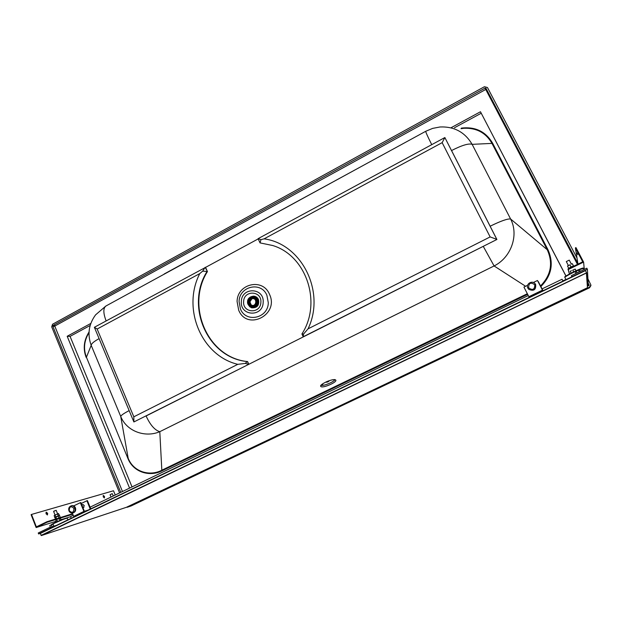 <?xml version="1.0" encoding="UTF-8"?>
<svg xmlns="http://www.w3.org/2000/svg" width="622" height="622" viewBox="0 0 622 622"><rect width="100%" height="100%" fill="white"/><g stroke="black" fill="none" stroke-linecap="round" stroke-linejoin="round"><path stroke-width="0.93" d="M126.336 507.327L589.516 287.162L589.539 287.761L590.9 285.615L589.539 287.768L131.188 505.927M260.875 302.315C260.641 314.126 242.549 313.294 243.622 301.608C243.801 289.883 261.885 290.536 260.875 302.315M263.176 302.409C262.873 317.375 239.983 316.287 241.344 301.514C241.569 286.703 264.443 287.488 263.176 302.409M321.131 386.713L320.688 386.371C319.148 384.466 332.754 378.378 335.39 379.801L335.794 380.128C337.264 382.048 323.891 388.05 321.131 386.713M334.986 379.692C333.446 382.133 323.728 386.075 320.921 385.391M525.59 286.268L494.101 265.952C511.152 257.539 519.082 235.069 510.6 218.991C507.575 218.594 500.757 221.004 490.144 226.221L451.541 150.547C461.905 145.26 468.77 143.192 472.137 144.343C464.906 132.159 454.2 126.375 440.018 126.981L432.671 128.381L425.775 131.265C425.526 131.763 427.516 136.226 431.738 144.654M461.322 128.124C475.278 126.468 485.712 131.491 492.616 143.2L547.865 249.484L547.236 249.725C553.261 263.114 551.038 275.173 540.549 285.91M105.818 306.063L95.586 314.856C88.713 324.249 87.251 334.411 91.193 345.334L120.738 416.483C126.647 431.341 145.175 437.974 159.8 431.684C154.8 430.214 150.236 424.974 146.092 415.978L483.255 246.351L494.101 265.952L159.8 431.684L161.829 470.216C150.244 476.46 133.73 472.323 128.194 458.328L120.738 416.483C120.971 415.372 123.77 413.412 129.151 410.613M461.019 128.676L464.051 128.272C476.6 127.79 485.906 132.836 491.979 143.394L472.137 144.343L510.6 218.991L547.236 249.725L491.979 143.394L492.616 143.2M588.482 285.786L588.995 285.451M486.567 91.037L486.933 90.649L486.21 90.361M99.092 338.617C93.868 341.54 91.232 343.779 91.193 345.334L86.427 357.238C83.239 348.864 84.094 340.669 89 332.646M425.736 131.289L106.16 305.876C103.104 307.874 103.096 312.889 106.129 320.921M120.754 492.367L52.831 326.255L53.072 325.508L485.121 88.099L486 88.324L577.869 263.456M588.155 283.064L589.127 285.031L587.518 286.252M130.706 506.098L127.386 507.202M119.572 492.935L51.712 326.869L52.551 324.249L484.406 86.73L487.469 87.515L577.022 258.091M587.93 278.866L590.892 285L589.516 287.162M272.724 245.519L260.035 242.891L258.091 238.661L260.983 239.618L260.035 242.891L272.763 245.535C306.296 255.58 322.266 302.595 301.919 333.975L303.536 334.061L303.202 336.766L301.919 333.975M496.908 239.478L303.202 336.766L496.908 239.478L444.87 137.548L258.091 238.661M303.536 334.061L308.03 328.859L490.136 236.928L496.799 239.353L444.87 137.548L442.149 142.648L264.078 238.856L260.983 239.618M490.136 236.928L442.149 142.648M308.03 328.859C325.936 291.897 301.686 243.777 264.078 238.856M207.437 271.565C185.504 306.11 207.834 357.891 247.579 361.553L248.45 364.313L245.309 363.396L247.222 361.561C207.437 357.899 185.092 306.063 207.048 271.48L202.663 271.138L205.182 267.297L207.437 271.565L205.579 267.382L258.2 238.902M247.579 361.553L248.808 364.305L133.885 421.957L248.808 364.305M205.579 267.382L94.365 327.289L133.885 421.957L133.823 416.81L237.767 364.337L245.309 363.396M94.365 327.289L97.149 329.038L133.823 416.81M202.663 271.138L199.786 273.587L97.149 329.038M199.786 273.587C181.826 308.123 201.038 355.543 237.767 364.337M588.459 285.731L588.078 284.612M577.465 264.381L485.751 89.482L54.759 326.083L122.48 491.528M587.479 285.747L588.435 285.296M562.902 280.864L565.896 279.418M90.182 325.454L70.061 336.37L67.176 336.284L129.578 488.099M70.061 336.37L132.027 486.917M90.851 323.417L67.176 336.284M359.275 167.598L164.138 274.014M565.934 276.051L480.472 111.758L451.323 127.588M481.171 113.266L454.464 127.759M565.997 276.012L480.472 111.758M252.042 306.187L255.098 305.892C257.181 304.523 257.803 302.642 256.987 300.239L254.048 297.954M254.305 305.775L252.003 306.18C248.007 304.166 247.634 301.514 250.884 298.226L253.286 297.829C257.205 299.897 257.539 302.549 254.305 305.775M253.815 297.005L251.304 297.534C248.784 299.198 248.022 301.483 249.018 304.391L252.307 307.128M254.678 306.599L251.887 307.089C247.02 304.648 246.561 301.413 250.51 297.402L253.449 296.927C258.2 299.446 258.612 302.673 254.678 306.599M250.433 296.982C246.102 301.382 246.607 304.92 251.949 307.595L254.997 307.058C259.304 302.758 258.861 299.229 253.652 296.461L250.433 296.982M254.795 306.856C248.955 310.184 244.368 300.014 250.394 297.145C256.217 293.786 260.859 303.987 254.795 306.856M252.065 307.61L255.175 307.081C257.951 305.254 258.791 302.743 257.687 299.532L253.722 296.476M252.229 307.633L255.331 307.105C258.107 305.278 258.939 302.766 257.842 299.555L253.885 296.5M252.47 307.665L255.65 307.144C258.425 305.324 259.257 302.813 258.161 299.61L254.126 296.546M249.663 306.677L251.646 307.828C257.259 308.069 259.529 305.278 258.457 299.446C257.391 297.332 255.712 296.227 253.434 296.142L251.156 296.671M251.49 298.754L253.154 298.576C257.283 299.081 256.186 306.187 252.104 305.433C248.955 303.94 248.551 301.825 250.899 299.073L251.241 298.552L253.535 298.661M252.524 305.464L251.234 304.967L249.811 301.825L251.708 299.198L250.899 299.073M251.747 298.793L251.708 299.198M250.028 303.396L250.153 301.872M325.78 382.095L329.209 380.703M328.385 380.991L328.564 381.434L329.077 380.983M328.564 381.434L328.354 381.006M327.841 381.83L327.592 381.302L327.841 381.83L328.556 381.511M327.195 381.465L327.81 381.846M327.413 382.001L326.985 381.55M326.807 381.628L327.219 382.11M327.001 382.118L326.573 381.729M326.255 381.885L326.775 382.227M326.317 381.846L326.107 382.235M328.362 381.006L328.548 381.449M328.027 381.13L328.237 381.636L328.004 381.138M327.164 381.473L327.382 382.009M326.775 381.636L326.978 382.126M326.48 381.768L326.643 382.188L326.457 381.784M71.196 518.266L70.543 516.61L73.194 515.327M563.011 281.074L562.055 279.239L542.081 288.88M528.272 295.551L90.066 507.179M527.619 285.28L523.934 287.076L529.213 297.37M542.936 290.754L537.478 280.491L542.804 290.816M537.478 280.491L533.357 282.497M543.022 290.715L538.287 281.556L543.006 290.723M535.184 283.826L535.682 284.581C536.055 289.868 533.738 291.446 528.731 289.308L528.684 289.261M82.057 504.916L82.625 504.566L84.258 505.476L83.41 507.591L82.897 507.63M72.292 513.057L73.956 516.936M88.075 510.133L84.367 511.292L80.852 502.529L80.324 502.685L84.18 512.007M80.324 502.685L73.707 505.904M90.734 508.843L87.422 500.601L86.909 500.749L90.26 509.076M86.909 500.749L81.241 503.501M71.351 505.834L71.67 505.717C73.349 505.383 74.609 506.09 75.449 507.832C76.102 510.196 75.456 511.836 73.489 512.746L72.867 512.94C71.172 513.29 69.897 512.582 69.05 510.825M586.818 268.199L587.393 269.287L572.022 276.704L571.447 275.616L586.818 268.199M587.425 284.923L588.241 284.534L587.393 269.287M571.781 276.844L571.447 275.616M575.956 273.439L575.125 271.853L576.182 271.161L579.479 269.746L580.31 271.34M578.359 270.111L579.269 271.837M576.182 271.161L577.092 272.895M38.245 532.984L38.626 533.956L49.643 528.646L49.262 527.666L38.245 532.984M40.228 533.435L38.626 533.956M56.664 525.279L49.262 527.666M53.896 526.173L53.018 524.167L49.752 525.59L50.421 527.293M51.323 524.836L52.085 526.756M53.018 524.167L53.819 526.196M573.639 271.884L572.73 270.15L575.179 269.101L572.73 270.15M576.042 270.749L575.179 269.101M571.159 273.12L570.265 271.34L571.424 270.593L570.273 271.324M571.206 273.089L570.343 271.441M568.796 268.587L571.276 267.382M568.749 268.409L573.639 266.177L570.98 266.815L568.741 268.455L567.505 266.014L569.939 264.832L570.98 266.815M571.198 267.227L573.43 265.765L572.31 263.689L571.058 264.101L572.388 263.782M567.505 266.014L569.939 264.832M567.559 266.13L568.601 268.113M568.741 268.424L573.554 266.13M568.337 265.446L566.315 261.567L569.262 260.128L571.299 264M569.254 260.12L566.315 261.567M577.76 254.67L576.905 252.913L577.76 254.67M582.736 261.823L567.979 268.984L568.267 269.52L583.599 262.087L575.972 247.61L575.397 247.89L582.736 261.823M569.433 274.022L567.979 268.984M577.978 264.132L575.397 247.89M569.534 273.968L568.267 269.52M584.283 269.419L583.599 262.087M61.275 519.844L60.295 518.328M57.566 521.43L56.936 519.837L56.322 519.969L55.856 520.474L56.439 521.944M56.05 520.202L56.936 519.837M59.953 518.383L58.079 519.121L59.953 518.383M59.992 520.373L59.362 518.771M60.303 517.582L59.658 515.747L58.919 515.762L55.902 517.209L56.516 518.756M58.328 516.151L59.028 517.932M58.421 513.57L55.055 515.063L55.762 516.843L58.919 515.762L55.07 517.512L55.319 519.129M55.902 517.209L55.288 517.348L55.762 516.843M57.481 514.005L58.18 515.786M58.375 513.554L59.51 515.381L55.063 517.52M54.176 515.428L54.674 517.488M58.569 513.578L55.055 515.063M110.242 494.731L112.1 493.658L110.094 494.739M110.094 494.762L111.027 497.056M53.912 511.113L56.182 510.304L53.609 511.416L54.985 514.915M46.02 513.756L46.207 512.131L47.645 513.274L47.451 514.899L46.02 513.756M47.233 514.946L47.241 513.469L46.028 512.279M104.512 496.48L104.418 497.919L103.213 496.869L103.306 495.431L104.512 496.48M103.143 495.578L104.146 496.659L104.216 497.942M47.117 522.216L36.13 527.549L31.1 514.651L31.512 514.448L36.348 526.865L46.93 521.734L47.117 522.216L72.758 514.231M70.574 516.703L66.538 517.971M64.05 518.756L61.205 519.65M56.159 521.244L36.13 527.549M72.572 513.772L46.93 521.734M115.241 495.026L113.499 490.766L31.512 514.448M40.998 535.433L586.577 272.786L585.426 270.601L40.236 533.489L41.425 535.55L128.808 506.502M41.425 535.55L128.816 506.502L587.456 287.729L586.608 272.91L41.464 535.534M40.236 533.489L585.426 270.601M240.457 309.033L239.081 301.569C239.159 286.237 261.162 281.058 266.885 295.24L268.3 302.766C268.168 318.34 245.962 323.168 240.457 309.033M237.091 301.53C237.176 283.725 262.741 277.669 269.427 294.159C279.643 314.685 247.136 331.332 238.685 310.199L237.091 301.53M527.65 294.338L162.256 470.691L161.829 470.216L527.339 293.724M162.256 470.691C150.431 477.027 133.559 472.774 127.922 458.492L86.427 357.238L127.922 458.492M86.17 357.44C82.874 348.748 83.83 340.257 89.039 331.993M547.865 249.484C554.031 263.223 551.698 275.577 540.876 286.548M589.057 285.35L588.194 283.702M577.939 264.148L486 88.324M485.121 88.099L485.696 89.506M53.072 325.508L55.583 325.633M589.05 284.767L589.073 285.311M52.831 326.255L54.868 326.356M322.46 383.992L322.989 385.337M328.781 381.356L328.603 380.913M328.447 381.574L328.229 381.053M328.152 381.737L327.926 381.169M328.019 381.799L327.786 381.224M327.693 381.939L327.452 381.356M327.553 381.994L327.312 381.418M327.079 382.149L326.853 381.605M542.462 290.155L528.871 296.717M535.596 284.479C535.977 289.782 533.653 291.36 528.638 289.222L527.907 288.211C525.52 284.029 532.23 279.884 535.13 283.764L535.596 284.479M528.607 287.799C532.634 290.63 534.702 289.627 534.803 284.79C530.768 281.968 528.708 282.971 528.607 287.799M83.838 511.455L73.614 516.384M69.026 510.771C68.404 508.407 69.073 506.782 71.04 505.904C72.72 505.569 73.979 506.277 74.819 508.026C75.48 510.39 74.827 512.03 72.867 512.94C71.095 513.298 69.788 512.598 68.949 510.841M69.252 510.662C72.183 513.383 73.73 512.629 73.901 508.407C70.962 505.686 69.415 506.44 69.252 510.662M566.004 279.628L564.854 277.412C565.204 276.72 568.228 274.963 573.943 272.148L575.848 271.246M578.872 269.894L583.428 268.409C581.904 268.712 587.028 265.928 573.756 271.822C567.497 274.932 564.659 276.635 565.258 276.938M582.775 268.44C582.915 267.794 579.906 268.929 573.764 271.822C560.391 278.843 566.106 276.386 564.854 277.412M67.223 518.219L67.199 518.165C65.341 518.46 61.174 520.109 54.705 523.11L52.489 524.237M54.759 522.737C62.332 519.269 66.274 517.776 66.585 518.235M51.54 524.47L66.507 517.978L67.199 518.165L67.876 519.875M128.824 506.502L587.456 287.729L586.422 273.252M127.191 507.28L131.133 505.95L589.539 287.768M590.892 285.047L590.9 285.615M253.286 297.829L254.079 297.954M535.208 283.857L535.13 283.764C532.23 279.877 525.512 284.029 527.907 288.211L528.638 289.222M71.67 505.717L71.04 505.904C68.98 506.837 68.28 508.477 68.941 510.841M83.97 507.241L82.874 507.575L83.97 507.241M83.262 504.559L81.84 504.986L83.262 504.559M579.074 269.878L575.482 271.62M52.909 524.206L49.923 525.512M584.019 269.544L583.428 268.409M113.266 495.983L112.357 493.759M57.566 513.795L56.182 510.304M54.752 522.744L51.517 524.478M40.484 533.085L584.991 270.477"/></g></svg>
